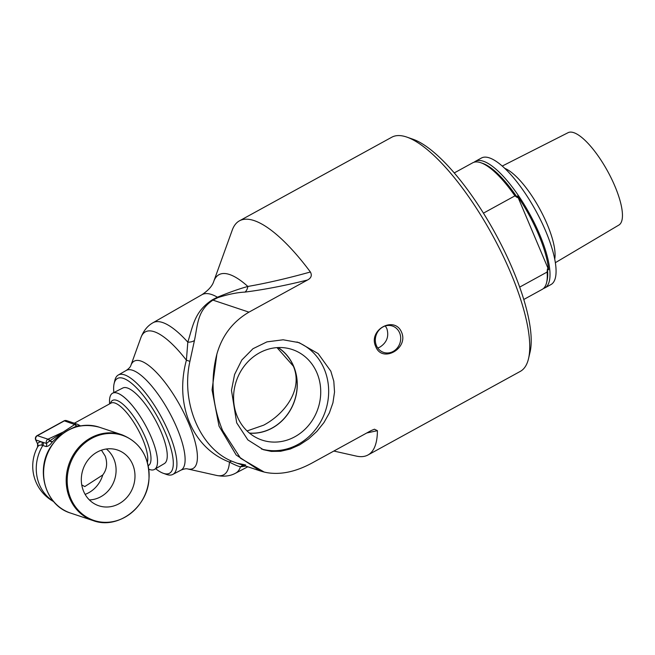 <?xml version="1.0" encoding="UTF-8"?>
<svg xmlns="http://www.w3.org/2000/svg" width="655" height="655" viewBox="0 0 655 655"><rect width="100%" height="100%" fill="white"/><g stroke="black" fill="none" stroke-linecap="round" stroke-linejoin="round"><path stroke-width="0.98" d="M333.845 451.049L356.271 456.085A133.554 41.15 -118.8 0 0 367.979 454.988A133.554 41.15 -118.8 0 0 377.411 430.671L374.464 429.205L371.107 430.597L312.566 462.733C296.183 471.706 280.962 475.014 266.921 472.648L264.202 472.067L240.581 458.295L222.626 430.572C212.228 405.142 210.304 379.671 216.87 354.159C222.086 335.63 232.787 321.63 248.957 312.148L307.498 280.021C311.24 278.031 312.198 275.354 310.388 271.997A133.554 41.15 -118.8 0 0 239.46 220.825A133.554 41.15 -118.8 0 0 232.247 230.118L213.767 281.372C212.376 285.907 208.413 290.37 201.879 294.734A86.845 26.757 -118.8 0 1 217.403 297.223A9.702 1.981 -116.7 0 0 217.919 297.607C228.055 294.324 237.085 292.482 245.011 292.089C264.211 289.641 285.04 285.621 307.498 280.021M236.692 422.843L231.477 390.339L234.588 374.48L241.81 360.021L252.977 348.714L266.953 341.869L283.132 339.789L299.089 342.639L318.142 353.61L330.824 371.188L333.804 381.235L334.533 392.017L332.936 402.817L329.35 412.977L323.988 422.516L316.881 431.391L308.538 438.997L299.597 444.884L290.255 449.027L280.651 451.27L271.342 451.41L263.326 449.682L247.877 439.923L236.692 422.843M375.724 346.536C367.823 329.899 394.621 315.194 401.613 332.331C408.785 348.722 381.988 363.435 375.724 346.536M239.46 220.825L391.78 137.222A133.554 41.15 61.2 0 1 406.927 137.124A133.554 41.15 61.2 0 1 510.572 272.529A133.554 41.15 61.2 0 1 528.519 358.662A133.554 41.15 61.2 0 1 520.299 371.385L367.979 454.988M310.388 271.997C287.651 278.326 266.806 283.148 247.86 286.456C239.558 288.716 229.406 292.302 217.403 297.223L212.441 299.744C194.56 311.354 193.151 325.281 187.813 342.147L186.397 360.201C174.271 404.847 192.734 448.2 229.43 462.078C234.31 464.682 237.994 466.254 240.475 466.81A9.702 8.679 90.5 0 1 243.341 465.296M216.87 354.159L212.056 389.93L219.032 426.143L236.177 455.004L259.978 470.847L262.639 471.657M245.65 464.976L237.02 463.183L232.148 461.325C200.193 448.544 180.69 402.678 189.917 361.347L194.445 340.485C197.908 324.209 197.171 310.65 212.924 300.113L248.957 312.148M113.864 392.55A54.07 16.662 61.2 0 1 114.085 383.764A54.07 16.662 61.2 0 1 123.394 378.369A54.07 16.662 61.2 0 1 165.674 433.585A54.07 16.662 61.2 0 1 163.21 473.262L166.321 474.384A56.698 17.472 -118.8 0 0 172.805 474.433L180.993 470.134C183.973 468.89 186.208 468.489 187.698 468.947L216.592 475.432C223.879 476.865 230.216 476.119 235.587 473.188A85.813 26.437 -118.8 0 0 240.475 466.81L245.756 466.098M216.592 475.432A81.49 25.111 -118.8 0 0 229.43 462.078A9.702 4.094 113 0 1 232.148 461.325M194.445 340.485A9.702 6.116 -171 0 1 187.813 342.147A85.813 26.437 -118.8 0 0 153.008 322.735C147.653 325.699 143.625 330.636 140.923 337.554A81.49 25.111 -118.8 0 1 154.285 331.733A81.49 25.111 -118.8 0 1 186.397 360.201L189.917 361.347M212.441 299.744A9.702 1.94 -116.6 0 0 212.924 300.113L217.919 297.607M213.767 281.372A96.211 29.647 -118.8 0 1 247.86 286.456A9.702 6.575 -96 0 1 245.011 292.089M366.751 432.988L377.411 430.671M172.805 474.433A56.698 17.472 -118.8 0 0 165.166 424.489A56.698 17.472 -118.8 0 0 124.573 374.873A56.698 17.472 -118.8 0 0 118.252 375.028A56.698 17.472 -118.8 0 0 114.813 380.53L114.085 383.764M163.21 473.262A54.07 16.662 61.2 0 1 155.677 468.726M112.701 393.131L122.829 387.997A43.124 13.288 61.2 0 1 161.064 431.751A43.124 13.288 61.2 0 1 164.323 463.609L154.555 469.389A43.5 13.403 -118.8 0 0 151.272 437.262A43.5 13.403 -118.8 0 0 112.701 393.131A43.5 13.403 -118.8 0 0 109.59 403.349L109.598 403.382A43.492 13.403 61.2 0 1 123.926 397.045A43.492 13.403 61.2 0 1 151.272 437.262A43.492 13.403 61.2 0 1 148.759 469.201A43.5 13.403 -118.8 0 0 154.555 469.389M528.519 358.662L530.026 352.251A128.38 39.554 -118.8 0 0 512.775 269.451A128.38 39.554 -118.8 0 0 413.141 139.294L406.927 137.124M261.435 448.994A56.428 50.934 108.5 0 0 325.502 410.832A56.428 50.934 108.5 0 0 296.952 341.976M316.971 372.957A47.741 43.091 -71.5 0 1 308.112 425.963A47.741 43.091 -71.5 0 1 259.806 439.268A47.741 43.091 -71.5 0 1 236.291 381.153A47.741 43.091 -71.5 0 1 290.018 348.853A47.741 43.091 -71.5 0 1 316.971 372.957M249.555 433.184A46.317 41.805 108.5 0 0 288.888 412.503A46.317 41.805 108.5 0 0 293.62 366.202A46.317 41.805 108.5 0 0 278.162 347.551M277.974 347.559A46.202 41.699 -71.5 0 1 293.522 366.251A46.202 41.699 -71.5 0 1 288.757 412.519A46.202 41.699 -71.5 0 1 249.408 433.061M277.008 347.617L293.383 366.21C303.257 389.324 285.072 413.739 263.67 425.169L247.05 430.949M385.337 325.953L386.851 328.589C389.16 336.334 386.884 342.491 380.015 347.035L377.763 348.01M399.607 332.846A13.902 12.551 108.5 0 0 392.419 326.026A13.902 12.551 108.5 0 0 376.109 335.237A13.902 12.551 108.5 0 0 383.601 352.398A13.902 12.551 108.5 0 0 397.274 348.002A13.902 12.551 108.5 0 0 399.607 332.846M70.732 498.43A44.876 40.504 -71.5 0 1 112.439 433.479A44.876 40.504 -71.5 0 1 141.284 501.763A44.876 40.504 -71.5 0 1 70.732 498.43M53.644 501.607A40.422 40.422 0 0 1 37.564 447.046L37.679 446.849A34.568 10.652 61.2 0 1 41.674 445.138L46.153 446.53C48.069 446.522 50.116 444.982 52.294 441.92L62.782 432.234L47.971 439.194L37.409 435.665L64.378 420.862L74.67 424.538A3.234 0.999 61.2 0 1 76.332 426.217L68.906 429.762M78.813 425.684L76.332 426.217A3.234 0.589 85.7 0 0 76.43 426.79M74.67 424.538L49.911 440.717A3.234 0.999 -118.8 0 0 48.249 439.038M52.474 441.667A3.234 1.22 -144.8 0 1 49.911 440.717L46.448 443.451A3.234 2.915 -71.5 0 1 47.971 439.194A3.234 0.999 61.2 0 1 49.674 440.93A3.234 1.195 -145.1 0 0 52.294 441.92M46.153 446.53A3.234 2.915 -71.5 0 0 46.448 443.451L41.854 441.969A37.327 11.503 -118.8 0 0 37.532 443.82L35.632 439.759A3.234 0.974 -22.9 0 0 35.91 439.98L41.854 441.969A3.234 2.988 99.1 0 1 41.674 445.138M79.206 426.102L79.042 425.807A3.234 3.234 0 0 0 77.167 424.162A3.234 2.915 -71.5 0 0 74.94 424.391A3.234 0.999 -118.8 0 1 76.651 426.127A3.234 0.614 -93.9 0 0 76.741 426.708M80.475 425.856L77.757 424.424M35.632 439.759A3.234 3.234 0 0 1 37.057 435.665A3.234 0.999 61.2 0 1 37.409 435.665A3.234 2.915 108.5 0 0 35.91 439.98L37.532 443.82A3.234 3.029 -148.6 0 1 37.679 446.849M132.67 464.436A29.401 26.536 -71.5 0 1 127.217 497.079A29.401 26.536 -71.5 0 1 97.464 505.275A29.401 26.536 -71.5 0 1 82.98 469.479A29.401 26.536 -71.5 0 1 116.074 449.584A29.401 26.536 -71.5 0 1 132.67 464.436M81.76 484.946L84.79 486.575L102.769 474.957C106.863 469.569 107.69 463.29 105.226 456.109L101.46 450.19M106.372 449.002A28.255 25.504 -71.5 0 1 113.864 458.991A28.255 25.504 -71.5 0 1 89.367 499.912M85.125 494.369A28.255 25.504 108.5 0 0 102.769 474.957M555.325 262.704L618.852 225.074A52.711 16.244 -118.8 0 0 607.586 171.135A52.711 16.244 -118.8 0 0 568.131 132.662L502.27 166.043M517.45 195.96A71.387 21.992 61.2 0 1 548.628 269.754L517.45 195.96L517.294 197.548A70.576 21.746 -118.8 0 0 482.841 163.422L480.893 162.751A72.197 22.245 -118.8 0 0 472.705 162.8L454.292 172.912M548.628 269.754L547.433 268.902L547.105 272.062L519.669 287.119M483.464 213.137L514.92 195.87L517.294 197.548M523.771 299.491L542.184 289.379A72.197 22.245 -118.8 0 0 546.622 282.502A72.197 22.245 -118.8 0 0 547.105 272.062M546.622 282.502L547.097 280.504A70.576 21.746 -118.8 0 0 547.433 268.902M543.445 288.487A72.197 22.245 -118.8 0 0 544.878 287.905L550.945 284.573A72.197 22.245 -118.8 0 0 535.708 210.582A72.197 22.245 -118.8 0 0 481.474 157.994L475.407 161.326A72.197 22.245 -118.8 0 0 474.138 162.211M544.878 287.905A72.197 22.245 -118.8 0 0 529.641 213.907A72.197 22.245 -118.8 0 0 475.407 161.326M514.92 195.87A72.197 22.245 -118.8 0 0 480.893 162.751M187.698 468.947A61.193 18.856 -118.8 0 0 188.607 423.146A61.193 18.856 -118.8 0 0 140.915 361.044A61.193 18.856 -118.8 0 0 130.877 365.416L140.923 337.554M180.993 470.134A56.87 17.521 -118.8 0 0 176.94 427.993A56.87 17.521 -118.8 0 0 132.613 370.272A56.87 17.521 -118.8 0 0 126.268 370.427C128.92 368.593 130.46 366.923 130.877 365.416M69.758 498.406A45.277 40.864 108.5 0 0 93.166 520.619C117.933 529.952 147.915 507.142 148.996 478.608C149.422 456.953 140.375 442.33 121.863 434.74A45.277 40.864 108.5 0 0 77.372 449.068A45.277 40.864 108.5 0 0 69.758 498.406M93.166 520.619L70.584 513.078A45.277 40.864 -71.5 0 1 47.168 490.857A45.277 40.864 -71.5 0 1 54.783 441.527A45.277 40.864 -71.5 0 1 99.273 427.191L121.863 434.74M66.605 420.633A3.234 2.915 108.5 0 0 64.378 420.862A3.234 0.999 -118.8 0 0 64.026 420.862A3.234 3.234 0 0 1 66.605 420.633L77.167 424.162M53.342 501.239A40.422 36.483 -71.5 0 1 42.853 445.425A3.234 2.915 -71.5 0 0 43.148 442.346M148.186 465.689A37.188 11.463 -118.8 0 0 145.656 438.072A37.188 11.463 -118.8 0 0 125.179 406.288A37.188 11.463 -118.8 0 0 110.425 403.423M74.351 423.22L111.022 403.095A35.575 10.963 61.2 0 1 142.659 439.128A35.575 10.963 61.2 0 1 147.375 462.356M554.719 259.233A55.29 17.038 -118.8 0 0 539.507 208.495A55.29 17.038 -118.8 0 0 504.874 168.417M260.035 470.863L264.202 472.067M237.044 463.191L259.969 470.847M235.587 473.188L247.795 466.778M153.008 322.735L201.879 294.734M118.252 375.028L126.268 370.427M70.584 513.078C45.965 505.824 35.321 471.354 50.058 447.832C62.593 428.927 79.001 422.041 99.273 427.191M37.057 435.665L64.026 420.862M37.564 447.046L37.613 444.458M109.631 403.857L109.598 403.382"/></g></svg>
